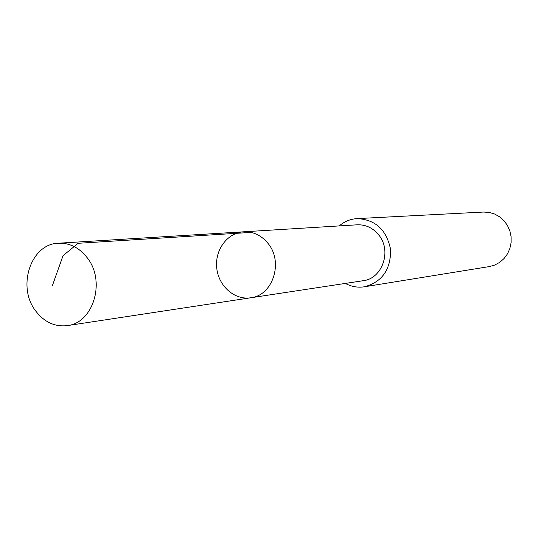 <?xml version="1.0" encoding="UTF-8"?>
<svg xmlns="http://www.w3.org/2000/svg" width="538" height="538" viewBox="0 0 538 538"><rect width="100%" height="100%" fill="white"/><g stroke="black" fill="none" stroke-linecap="round" stroke-linejoin="round"><path stroke-width="0.81" d="M243.687 231.804L357.165 224.81C365.537 224.501 372.605 227.735 378.382 234.501C392.162 250.157 382.612 278.697 363.116 280.722L250.715 297.783C272.934 295.523 283.755 261.845 267.937 243.297C261.307 235.294 253.223 231.461 243.687 231.804C227.399 232.685 214.675 249.995 216.733 268.038C218.515 286.108 234.608 300.352 250.715 297.783C272.934 295.523 283.755 261.845 267.937 243.297C261.307 235.294 253.223 231.461 243.687 231.804L58.487 243.216C69.718 242.833 79.281 247.662 87.169 257.709C106.013 281.011 93.43 323.076 67.263 325.625C54.809 327.01 44.291 322.134 35.71 310.991C16.624 286.821 30.821 243.674 58.487 243.216M339.216 225.913C344.441 221.461 350.413 219.02 357.124 218.603C375.477 219.558 386.627 229.861 390.575 249.524C390.857 269.578 382.128 281.999 364.387 286.794C357.736 287.796 351.381 286.673 345.335 283.418M357.124 218.603L483.467 212.053L489.116 212.402L494.59 214.01L499.62 216.814L503.971 220.681L507.435 225.442L509.842 230.863L511.087 236.693L511.1 242.651L509.883 248.455L507.502 253.835L504.059 258.536L499.735 262.336L494.725 265.059L489.277 266.592L364.387 286.794M251.091 232.396L78.158 243.297L63.06 255.644L52.408 285.537M250.715 297.783L67.263 325.625"/></g></svg>
